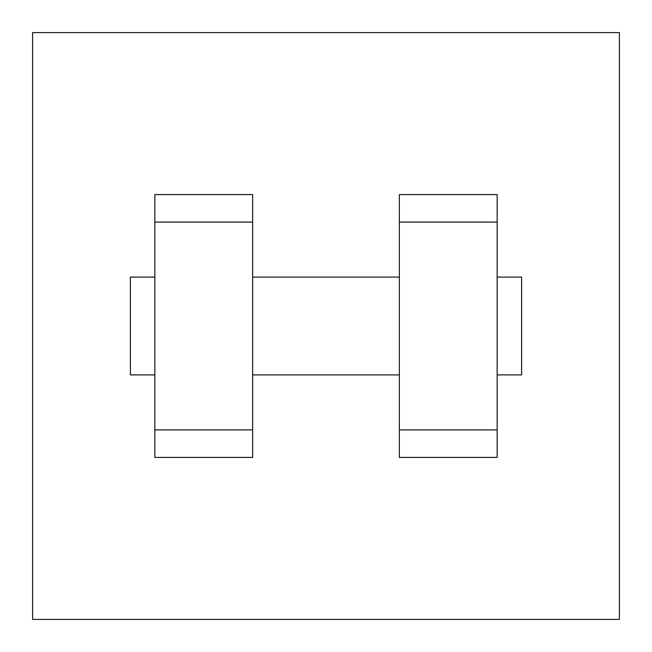 <?xml version="1.0" encoding="UTF-8"?>
<svg xmlns="http://www.w3.org/2000/svg" width="652" height="652" viewBox="0 0 652 652"><rect width="100%" height="100%" fill="white"/><g stroke="black" fill="none" stroke-linecap="round" stroke-linejoin="round"><path stroke-width="0.98" d="M32.6 32.6L619.4 32.6L619.4 619.4L32.6 619.4L32.6 32.6M399.35 222.087L399.35 457.419L497.15 457.419L497.15 194.581L399.35 194.581L399.35 222.087L497.15 222.087M154.85 222.087L154.85 457.419L252.65 457.419L252.65 194.581L154.85 194.581L154.85 222.087L252.65 222.087M497.15 374.9L521.6 374.9L521.6 277.1L497.15 277.1M154.85 277.1L130.4 277.1L130.4 374.9L154.85 374.9M154.85 429.912L252.65 429.912M399.35 429.912L497.15 429.912M154.85 457.419L252.65 457.419M399.35 457.419L497.15 457.419M252.65 374.9L399.35 374.9M252.65 277.1L399.35 277.1"/></g></svg>
